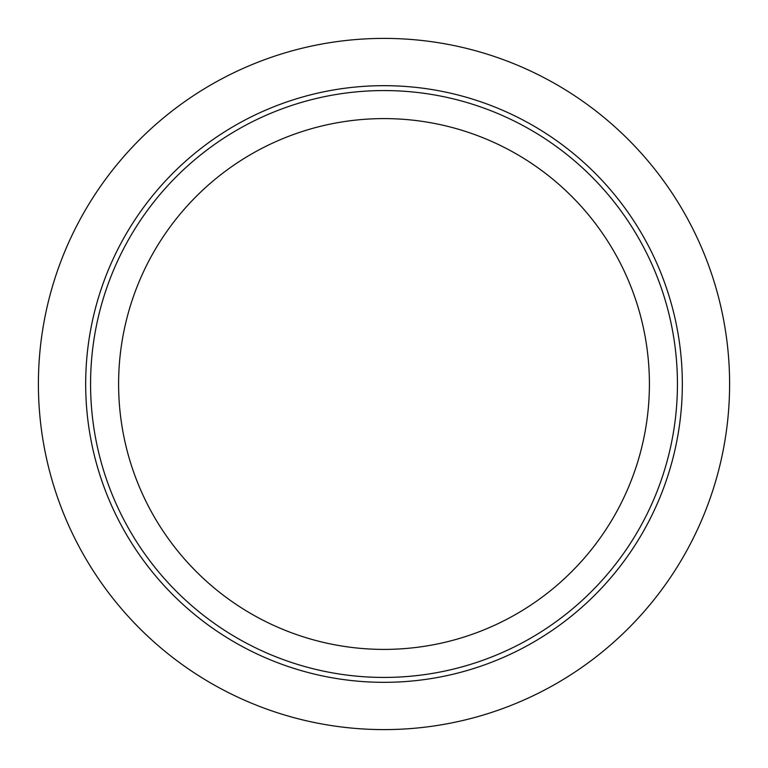 <?xml version="1.0" encoding="UTF-8"?>
<svg xmlns="http://www.w3.org/2000/svg" width="768" height="768" viewBox="0 0 768 768"><rect width="100%" height="100%" fill="white"/><g stroke="black" fill="none" stroke-linecap="round" stroke-linejoin="round"><path stroke-width="1.15" d="M38.4 384A345.6 345.6 0 0 0 556.8 683.299A345.6 345.6 0 0 0 556.8 84.701A345.6 345.6 0 0 0 38.4 384M118.608 384A265.392 265.392 0 0 0 516.701 613.843A265.392 265.392 0 0 0 516.701 154.157A265.392 265.392 0 0 0 118.608 384M90.566 384A293.434 293.434 0 0 0 530.717 638.122A293.434 293.434 0 0 0 530.717 129.878A293.434 293.434 0 0 0 90.566 384M85.68 384A298.32 298.32 0 0 0 533.165 642.355A298.32 298.32 0 0 0 533.165 125.645A298.32 298.32 0 0 0 85.68 384"/></g></svg>
